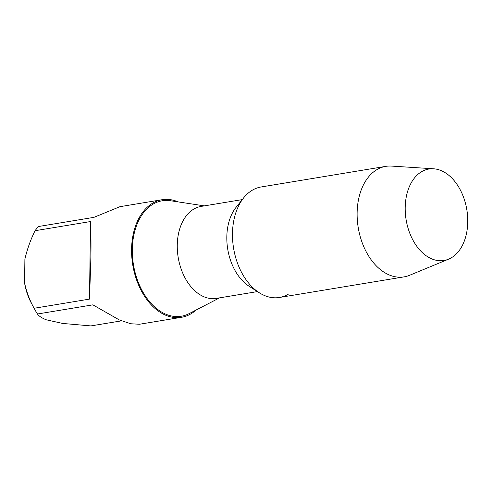 <?xml version="1.0" encoding="UTF-8"?>
<svg xmlns="http://www.w3.org/2000/svg" width="492" height="492" viewBox="0 0 492 492"><rect width="100%" height="100%" fill="white"/><g stroke="black" fill="none" stroke-linecap="round" stroke-linejoin="round"><path stroke-width="0.74" d="M448.569 259.173L409.541 275.305A56.008 37.183 -99.4 0 1 404.061 276.873A56.008 37.183 -99.4 0 1 394.252 276.559A56.008 37.183 -99.4 0 1 357.358 220.416A56.008 37.183 -99.4 0 1 385.789 166.364A56.008 37.183 -99.4 0 1 391.484 166.081L433.624 168.793A46.346 30.768 -99.4 0 1 437.025 169.285A46.346 30.768 -99.4 0 1 467.197 212.224A46.346 30.768 -99.4 0 1 448.569 259.173A46.346 30.768 -99.4 0 1 435.918 260.213A46.346 30.768 -99.4 0 1 405.211 210.244A46.346 30.768 -99.4 0 1 433.624 168.793M404.061 276.873L279.413 297.482A56.008 37.183 -99.4 0 1 269.61 297.168A56.008 37.183 -99.4 0 1 232.716 241.025A56.008 37.183 -99.4 0 1 261.147 186.966L385.789 166.364M257.464 291.59L216.332 298.392A46.617 30.947 -99.4 0 1 177.261 245.373A46.617 30.947 -99.4 0 1 201.123 206.406L242.255 199.611M219.586 297.857L189.205 313.595A58.505 38.843 -99.4 0 1 132.305 249.684A58.505 38.843 -99.4 0 1 170.546 200.748L204.377 205.871M259.321 292.777L249.155 286.289A46.617 30.947 -99.4 0 1 226.818 237.181A46.617 30.947 -99.4 0 1 236.098 207.304L243.632 197.889A56.008 37.183 -99.4 0 0 232.476 233.78A56.008 37.183 -99.4 0 0 259.321 292.777A56.008 37.183 -99.4 0 0 288.601 294.025M196.062 310.04A59.587 39.563 -99.4 0 1 181.511 317.297A59.587 39.563 -99.4 0 1 131.573 249.524A59.587 39.563 -99.4 0 1 162.077 199.715A59.587 39.563 -99.4 0 1 178.184 201.905M121.506 320.846L90.835 325.919L62.564 323.428L46.051 319.745C41.623 317.887 38.763 315.969 37.478 314.001A59.587 39.563 -99.4 0 1 34.508 308.994L31.42 303.281A46.242 30.701 -99.4 0 1 24.6 283.121L24.895 259.118C27.244 249.063 30.633 239.592 35.067 230.711A59.587 39.563 -99.4 0 1 38.548 226.505L93.947 217.347L119.937 206.683L162.077 199.715M35.067 230.711L90.466 221.554L89.519 299.105L90.934 256.24C91.106 241.578 90.946 230.016 90.466 221.554M89.519 299.105L34.12 308.269C29.858 300.747 26.685 292.365 24.6 283.121M34.508 308.994A59.587 39.563 -99.4 0 1 34.12 308.269M37.478 314.001L92.877 304.843L119.322 319.941L130.749 323.754L139.377 324.265L181.511 317.297"/></g></svg>
